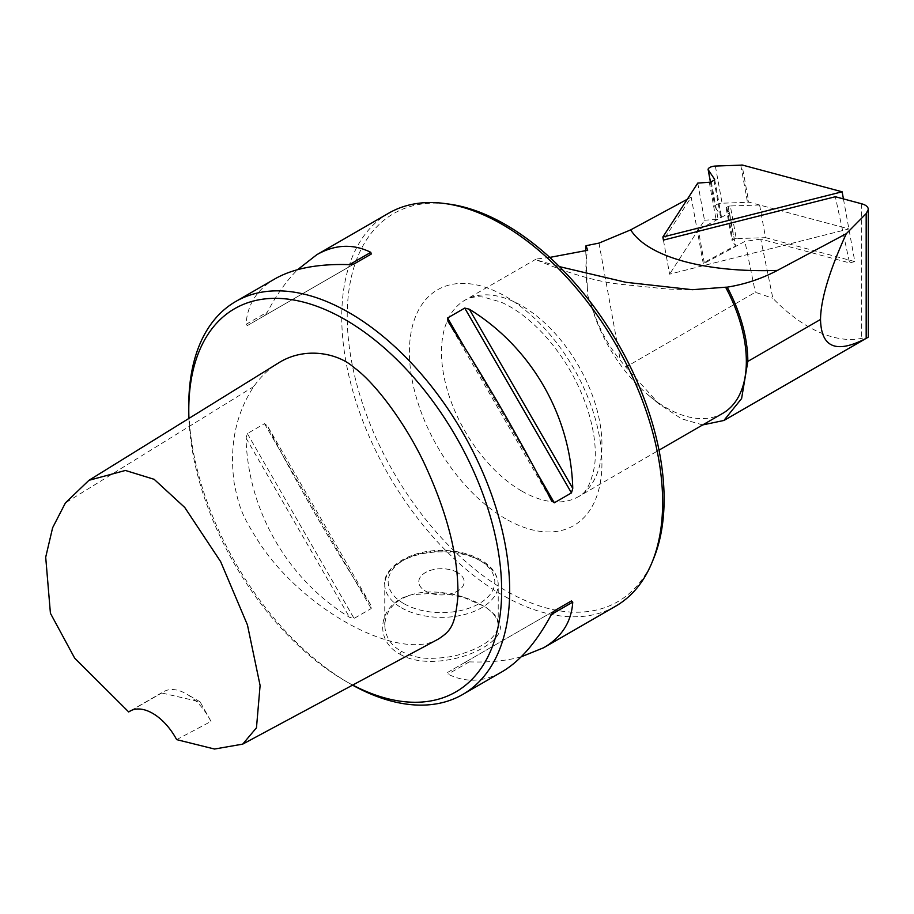 <?xml version="1.0" encoding="UTF-8"?>
<svg xmlns="http://www.w3.org/2000/svg" width="914" height="914" viewBox="0 0 914 914"><rect width="100%" height="100%" fill="white"/><g stroke="black" fill="none" stroke-linecap="round" stroke-linejoin="round"><path stroke-width="0.69" stroke-dasharray="4.57 3.43" d="M866.175 338.329C869.968 336.603 868.471 336.603 861.651 338.34A133.878 77.29 60 0 1 772.856 298.261L760.745 239.102L849.586 262.912L835.327 196.727M759.603 205.022L730.332 205.958L736.273 238.6L765.544 237.663L759.603 205.022L848.889 228.946L669.608 274.177L663.415 240.096L691.201 197.161L687.271 199.275M697.748 183.097L704.5 220.251L669.608 274.177L697.393 231.231L691.201 197.161M188.947 418.406A221.234 127.732 -120 0 0 345.218 680.941A221.234 127.732 -120 0 0 352.713 685.066M188.787 405.348A226.912 131.01 -120 0 0 349.228 683.261L345.218 680.941L349.228 683.261A226.912 131.01 -120 0 0 352.564 685.146M438.606 638.932C400.892 662.17 304.728 611.923 259.382 542.905C241.97 515.53 239.491 508.71 234.292 483.757C229.083 446.478 235.572 414.076 253.772 386.531C260.501 376.899 268.579 369.142 278.005 363.269M722.848 413.288A113.45 65.5 60 0 1 666.123 407.667A113.45 65.5 60 0 1 648.86 395.534A113.45 65.5 60 0 1 590.73 303.185C597.482 325.544 607.342 344.578 620.286 360.287L625.782 367.074L755.33 292.274L772.856 298.261M549.771 257.405L536.187 259.039L536.929 260.056L559.448 266.625M585.725 250.813L587.302 286.756A113.45 65.5 60 0 1 587.691 250.265M587.302 286.756L587.725 295.622L590.73 303.185M702.672 424.93L681.536 418.795L659.108 404.045L625.782 367.074M399.772 654.081C421.514 667.437 461.433 660.799 483.152 647.695C494.451 641.205 500.221 634.247 500.472 626.833L496.016 616.07C488.796 609.295 484.534 605.913 483.209 605.913L464.015 597.596L441.519 592.786L411.746 594.706C378.887 602.36 372.535 639.457 399.772 654.081L401.383 651.294C390.849 645.467 385.32 636.761 384.76 625.21C385.731 609.855 395.134 599.573 412.957 594.351C423.765 591.084 437.589 591.175 454.418 594.614C464.186 596.865 473.258 600.315 481.609 604.977C492.132 610.678 497.662 617.418 498.221 625.21C497.045 636.727 485.288 646.141 462.964 653.464C454.247 656.629 442.776 658.263 428.575 658.388C418.795 658.149 409.723 655.784 401.383 651.294M388.747 213.156A226.912 131.01 -120 0 0 353.958 394.985A226.912 131.01 -120 0 0 502.197 594.945A226.912 131.01 -120 0 0 615.648 606.188M275.103 278.77C257.017 289.395 247.328 304.591 246.037 324.367L247.351 325.578L264.489 315.684L267.345 312.074C276.611 294.685 286.699 280.552 297.633 269.653M521.174 656.846C506.276 660.856 488.979 662.536 469.293 661.862L464.735 662.524L447.597 672.418L447.997 674.155C465.763 682.929 483.769 682.141 502.014 671.79M370.81 604.999C335.872 551.496 296.216 482.798 267.345 425.798L264.489 423.685L247.351 433.579L246.037 438.092C247.934 510.675 287.59 579.373 349.502 617.293L354.072 618.424L371.21 608.53L370.81 604.999L267.345 425.798M653.681 558.408A224.079 129.365 60 0 1 555.518 610.118A224.079 129.365 60 0 1 356.426 382.943A224.079 129.365 60 0 1 449.14 204.108M554.318 610.803L447.597 672.418M554.284 610.826L464.735 662.524L554.284 610.826M247.351 325.578L354.072 263.963M264.489 315.684L371.21 254.069L264.489 315.684M457.537 572.564A22.69 13.104 -0 0 0 432.802 569.719A22.69 13.104 -0 0 0 418.795 581.818A22.69 13.104 -0 0 0 441.496 594.923A22.69 13.104 -0 0 0 464.186 581.818A22.69 13.104 -0 0 0 457.537 572.564A22.69 13.104 180 0 1 464.186 581.818A22.69 13.104 180 0 1 450.179 593.917A22.69 13.104 180 0 1 425.444 591.072A22.69 13.104 180 0 1 418.795 581.818A22.69 13.104 180 0 1 432.802 569.708A22.69 13.104 180 0 1 457.537 572.552M703.323 263.872L697.393 231.231L698.285 229.848L704.226 262.489L703.323 263.872L744.921 241.399L755.33 292.274M760.745 239.102L744.921 241.399M211.008 721.432A45.38 26.198 -120 0 0 186.376 693.909A45.38 26.198 -120 0 0 163.686 691.658A45.38 26.198 -120 0 0 161.744 692.995L200.075 701.815L211.008 721.432L176.653 739.632M131.41 710.395L161.744 692.995M843.428 198.898L854.819 261.587L849.586 262.912M736.273 238.6A2.274 0.891 -10.3 0 0 734.079 239.148L732.765 239.856A2.274 0.891 -10.3 0 0 732.08 240.679A2.274 0.891 -10.3 0 0 732.148 240.828L735.473 245.592L704.226 262.489M765.544 237.663L854.819 261.587M730.332 205.958A2.274 0.891 -10.3 0 0 728.138 206.507L726.824 207.215A2.274 0.891 -10.3 0 0 726.15 208.038A2.274 0.891 -10.3 0 0 726.207 208.186L729.543 212.951L698.285 229.848M729.543 212.951L735.473 245.592M663.415 240.096L669.608 274.177L848.889 228.946L748.76 202.12L742.008 164.966M704.5 220.251L716.05 219.406A2.274 0.891 -10.3 0 0 718.038 218.869L720.735 217.406A2.274 0.891 -10.3 0 0 721.42 216.584A2.274 0.891 -10.3 0 0 721.363 216.447L715.034 207.032A5.724 2.251 169.7 0 1 714.885 206.678A5.724 2.251 169.7 0 1 722.106 203.216L747.515 202.314A2.274 0.891 -10.3 0 0 748.76 202.12M521.711 491.035A113.45 65.5 60 0 1 447.597 391.066A113.45 65.5 60 0 1 464.986 300.146A113.45 65.5 60 0 1 578.448 365.657A113.45 65.5 60 0 1 578.448 496.656A113.45 65.5 60 0 1 521.711 491.035M861.651 203.788L861.651 338.34M246.037 438.092L349.502 617.293M247.351 433.579L354.072 618.424M264.489 423.685L371.21 608.53M469.293 661.862L447.997 674.155M447.997 321.5L551.45 500.701M465.272 348.577L536.644 472.195M246.037 324.367L267.345 312.074M401.383 607.764A56.725 32.755 -0 0 0 463.204 614.859A56.725 32.755 -0 0 0 498.221 584.606A56.725 32.755 -0 0 0 441.496 551.85A56.725 32.755 -0 0 0 384.76 584.606A56.725 32.755 -0 0 0 401.383 607.764M403.782 603.594A53.32 30.79 180 0 1 427.695 552.09A53.32 30.79 180 0 1 493 589.793A53.32 30.79 180 0 1 403.782 603.594M505.671 518.832A136.152 78.604 60 0 1 422.302 303.951A136.152 78.604 60 0 1 589.039 400.218A136.152 78.604 60 0 1 505.671 518.832M598.99 243.101L620.286 360.287M253.772 386.531L65.42 502.906M728.138 206.507L734.079 239.148M726.824 207.215L732.765 239.856M726.207 208.186L732.148 240.828M715.354 166.062L722.106 203.216M740.763 165.148L747.515 202.314M710.498 182.035L715.034 207.032M714.657 179.59L721.363 216.447M713.983 180.252L720.735 217.406M711.275 181.715L718.038 218.869M709.298 182.252L716.05 219.406M536.187 259.039L464.986 300.146C470.39 297.199 476.548 296.193 483.46 297.096L500.541 301.928C514.468 307.881 528.578 318.38 542.859 333.404C563.778 356.186 578.95 382.338 588.353 411.86C594.477 432.311 596.556 450.214 594.603 465.557C591.278 483.3 585.897 493.663 578.448 496.656L659.017 450.145M648.86 395.534L659.108 404.057M498.221 625.21L498.221 584.606C497.844 574.175 491.469 565.606 479.107 558.888C468.402 553.37 455.972 550.548 441.805 550.411C407.038 549.988 382.326 569.845 384.76 584.606L384.76 625.21M412.957 594.351L411.746 594.683M481.609 604.977L483.209 605.913M536.929 260.056C567.868 273.217 595.3 281.249 619.235 284.14L667.654 289.064L692.344 289.715M200.075 701.815L186.376 693.909M129.994 711.115L163.686 691.658M726.15 208.038L732.08 240.679M710.418 182.057L714.885 206.678M714.668 179.43L721.42 216.584"/><path stroke-width="1.37" d="M630.683 229.871C647.535 256.891 705.22 272.852 777.391 270.418L846.307 233.687L866.175 213.59L868.3 209.386C868.197 206.872 865.981 204.999 861.651 203.788L835.327 196.727L663.415 240.096L662.856 237.023L842.125 191.791L742.008 164.966A2.274 0.891 -10.3 0 1 740.763 165.148L715.354 166.062A5.724 2.251 169.7 0 0 708.133 169.524L710.418 182.057M352.713 685.066A221.234 127.732 -120 0 0 501.58 584.8A221.234 127.732 -120 0 0 342.727 318.243A221.234 127.732 -120 0 0 188.787 409.986A221.234 127.732 -120 0 0 188.947 418.406M88.944 480.318L278.005 363.269C305.63 345.492 339.208 353.924 353.901 367.485C374.946 382.326 407.861 425.993 427.192 469.75C448.477 517.004 458.714 559.334 457.903 596.728C455.081 625.45 451.059 630.671 438.606 638.932L242.713 744.133L256.468 727.795L260.102 685.5L247.443 624.913L220.651 561.642L184.777 507.499L154.146 479.313L125.401 470.459L88.944 480.318L65.42 502.906L52.624 527.732L45.7 557.209L50.419 613.26L74.662 658.126L128.703 711.949A45.38 26.198 60 0 1 129.994 711.115A45.38 26.198 60 0 1 176.653 739.632L214.516 749.034L242.713 744.133M559.448 266.625L625.941 282.3L692.344 289.704L725.602 287.213A113.45 65.5 60 0 1 722.848 413.288L659.017 450.145M687.271 199.275L630.694 229.871L598.99 243.101L586.034 245.706L587.691 250.265L549.771 257.405M586.034 245.706L585.725 250.813M725.602 287.213L727.201 287.156A114.593 66.162 60 0 1 747.823 361.418L741.608 398.538L723.888 420.474L702.672 424.93M846.307 233.687C829.364 270.864 820.772 299.449 820.521 319.454C821.172 347.628 836.39 353.912 866.175 338.329L868.3 337.072L868.3 209.832M352.564 685.146A226.912 131.01 -120 0 0 462.69 694.491A226.912 131.01 -120 0 0 462.69 432.482A226.912 131.01 -120 0 0 235.778 301.471A226.912 131.01 -120 0 0 188.787 405.348L188.787 409.986M462.69 694.491L502.014 671.79C520.226 661.096 536.712 641.971 551.45 614.425L554.318 610.803L571.456 600.909L572.758 602.12C571.467 621.897 561.779 637.104 543.693 647.729L615.648 606.188A226.912 131.01 -120 0 0 652.082 562.316A226.912 131.01 -120 0 0 502.197 224.398A226.912 131.01 -120 0 0 444.947 203.548A226.912 131.01 -120 0 0 388.747 213.156L316.792 254.709C335.027 244.358 353.044 243.57 370.81 252.333L371.21 254.069L354.072 263.963L349.502 264.637C318.278 263.632 293.474 268.35 275.103 278.77L235.778 301.471M297.633 269.653L316.792 254.709M469.293 309.195C531.217 347.126 570.873 415.813 572.758 488.396L571.456 492.909L554.318 502.803L551.45 500.701C522.58 443.69 482.923 375.003 447.997 321.5L447.597 317.969L464.735 308.075L469.293 309.195L572.758 488.396M543.693 647.729L521.174 656.846M444.947 203.548L449.14 204.108A224.079 129.365 60 0 1 505.671 224.707A224.079 129.365 60 0 1 653.681 558.408L652.082 562.316M571.456 600.909L554.284 610.826L571.456 600.909M727.201 287.156C744.967 284.3 761.693 278.713 777.403 270.407M128.703 711.949L131.41 710.395M708.133 169.524A5.724 2.251 169.7 0 0 708.281 169.878L714.611 179.293A2.274 0.891 -10.3 0 1 714.668 179.43A2.274 0.891 -10.3 0 1 713.983 180.252L711.275 181.715A2.274 0.891 -10.3 0 1 709.298 182.252L697.748 183.097L662.856 237.023M842.125 191.791L843.428 198.898M866.175 213.59L866.175 338.329M572.758 602.12L551.45 614.425M447.597 317.969L465.272 348.577M536.644 472.195L554.318 502.803M464.735 308.075L571.456 492.909M349.502 264.637L370.81 252.333M747.823 361.418L820.521 319.454M708.281 169.878L710.498 182.035M867.797 337.437L723.899 420.509"/></g></svg>
